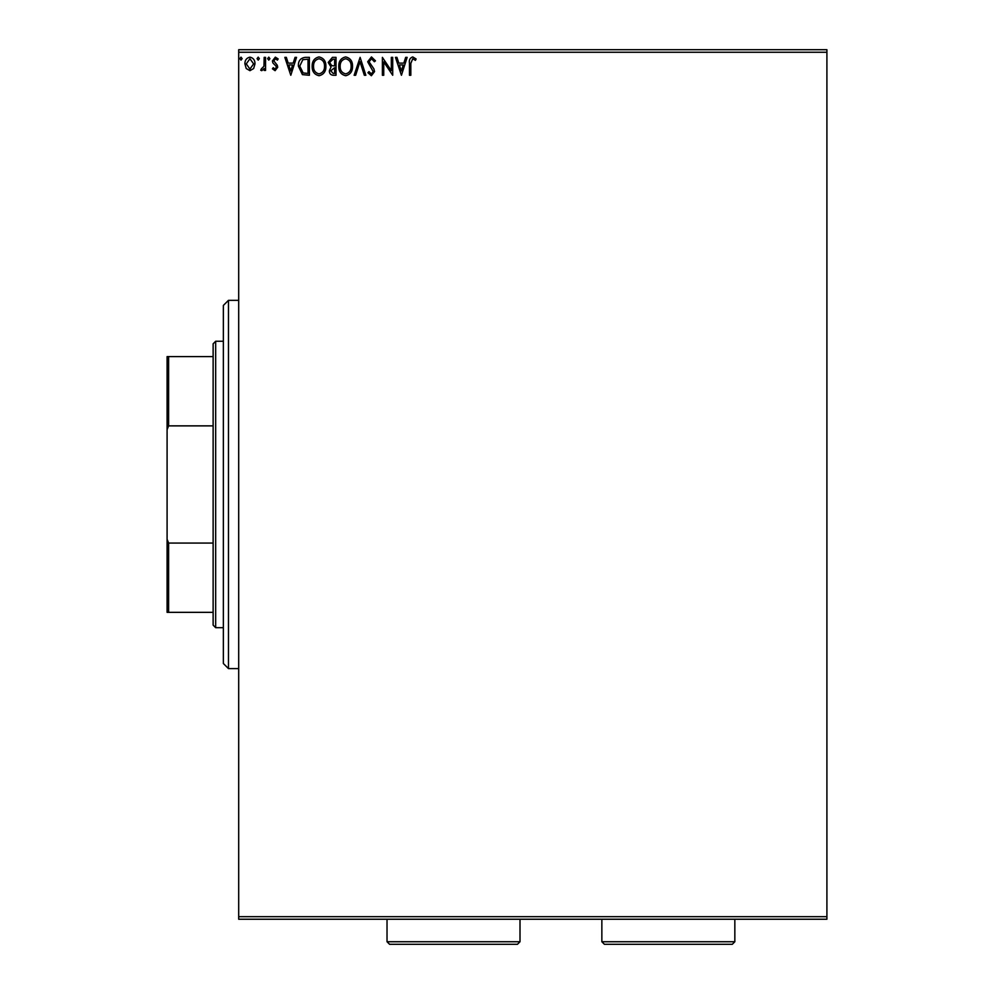 <?xml version="1.0" encoding="UTF-8"?>
<svg xmlns="http://www.w3.org/2000/svg" width="994" height="994" viewBox="0 0 994 994"><rect width="100%" height="100%" fill="white"/><g stroke="black" fill="none" stroke-linecap="round" stroke-linejoin="round"><path stroke-width="1.49" d="M253.656 68.524L249.941 70.686L246.226 68.524L244.897 63.877C244.859 60.162 246.537 57.925 249.941 57.143C253.346 57.913 255.023 60.162 254.986 63.877L253.656 68.524M265.547 57.366L265.547 70.45L264.168 70.45L264.168 68.524L261.782 70.686L260.726 70.239L261.385 68.847L263.957 66.263L264.168 57.366L265.547 57.366M275.089 70.686L272.431 68.822L273.238 67.704L275.003 69.083L276.332 67.319L276.009 66.126L272.89 62.945L272.431 60.92L275.338 57.143L278.171 58.919L277.388 60.125L275.5 58.745L273.81 60.858L277.276 65.231L277.711 67.257L275.089 70.686M305.233 57.366L309.382 57.366L309.382 75.271L302.412 74.625L298.374 66.101C298.163 60.932 300.449 58.025 305.233 57.366M336.009 57.366L336.009 75.271L333.475 75.271C330.753 75.134 329.374 73.655 329.349 70.835L331.039 67.033L328.206 62.448L332.431 57.366L336.009 57.366M360.114 57.366L365.854 75.271L364.351 75.271L359.99 61.69L355.641 75.271L354.137 75.271L360.114 57.366M391.325 57.366L392.705 57.366L392.705 75.271L383.746 61.926L383.746 75.271L382.379 75.271L382.379 57.366L391.325 70.686L391.325 57.366M410.833 63.367L410.833 75.271L409.453 75.271L409.453 63.181C408.907 59.938 410 57.851 412.734 56.919L416.113 58.981L415.417 60.361L412.746 58.745L410.833 63.367M238.697 52.26L238.697 49.7L826.909 49.7L826.909 52.26L238.697 52.26L238.697 916.679L826.909 916.679L826.909 919.239L238.697 919.239L238.697 916.679M826.909 52.26L826.909 916.679M401.427 75.271L395.45 57.366L396.954 57.366L398.793 63.107L403.825 63.107L405.664 57.366L407.155 57.366L401.427 75.271M371.47 56.919L375.483 60.82L374.365 61.727L371.57 58.745L369.06 61.79L373.868 68.834L374.564 71.556L371.371 75.73L367.917 72.699L368.985 71.605L371.383 73.891L373.197 71.63L367.681 61.752L371.47 56.919M352.535 66.25C352.634 71.357 350.373 74.513 345.738 75.73C341.004 74.625 338.681 71.493 338.768 66.325C338.681 61.218 340.967 58.074 345.626 56.919C350.298 58.037 352.597 61.143 352.535 66.25M325.908 66.25C326.02 71.357 323.746 74.513 319.111 75.73C314.377 74.625 312.054 71.493 312.141 66.325C312.054 61.218 314.34 58.074 318.999 56.919C323.671 58.037 325.982 61.143 325.908 66.25M290.795 75.271L284.831 57.366L286.334 57.366L288.173 63.107L293.193 63.107L295.032 57.366L296.535 57.366L290.795 75.271M269.908 58.634L268.765 60.125L267.61 58.634L268.765 57.143L269.908 58.634M259.347 58.634L258.204 60.125L257.061 58.634L258.204 57.143L259.347 58.634M242.138 58.634L240.995 60.125L239.84 58.634L240.995 57.143L242.138 58.634M399.377 64.945L401.315 70.959L403.229 64.945L399.377 64.945M340.147 66.337C340.072 70.425 341.924 72.947 345.676 73.891C349.416 72.91 351.242 70.363 351.155 66.25C351.23 62.175 349.391 59.677 345.676 58.745C341.899 59.677 340.06 62.2 340.147 66.337M333.201 73.444L334.63 73.444L334.63 67.704L330.729 70.81L333.201 73.444M333.934 65.865L334.63 65.865L334.63 59.205L333.065 59.205L329.586 62.448L331.748 65.654L333.934 65.865M313.52 66.337C313.445 70.425 315.297 72.947 319.049 73.891C322.789 72.91 324.616 70.363 324.541 66.25C324.603 62.175 322.777 59.677 319.049 58.745C315.272 59.677 313.433 62.2 313.52 66.337M308.016 73.444L308.016 59.205L302.847 59.665L299.753 66.101L303.145 72.935L308.016 73.444M288.757 64.945L290.683 70.959L292.609 64.945L288.757 64.945M246.276 63.864L249.941 69.083L253.619 63.864L249.941 58.745L246.276 63.864M228.471 668.602L223.352 663.495L223.352 305.444L228.471 300.337L228.471 668.602L238.697 668.602M215.673 627.686L213.126 625.127L213.126 343.812L215.673 341.253L215.673 627.686L223.352 627.686M215.673 341.253L223.352 341.253M213.126 612.341L167.091 612.341L167.091 356.597L168.62 356.597L168.62 425.867L167.091 429.656M167.091 539.282L168.62 543.072L168.62 612.341M213.126 543.072L168.62 543.072M213.126 425.867L168.62 425.867M213.126 356.597L168.62 356.597M520.011 941.74L517.464 944.3L389.586 944.3L387.026 941.74L520.011 941.74L520.011 919.239M387.026 941.74L387.026 919.239M734.839 941.74L732.292 944.3L604.414 944.3L601.855 941.74L734.839 941.74L734.839 919.239M601.855 941.74L601.855 919.239M228.471 300.337L238.697 300.337"/></g></svg>
